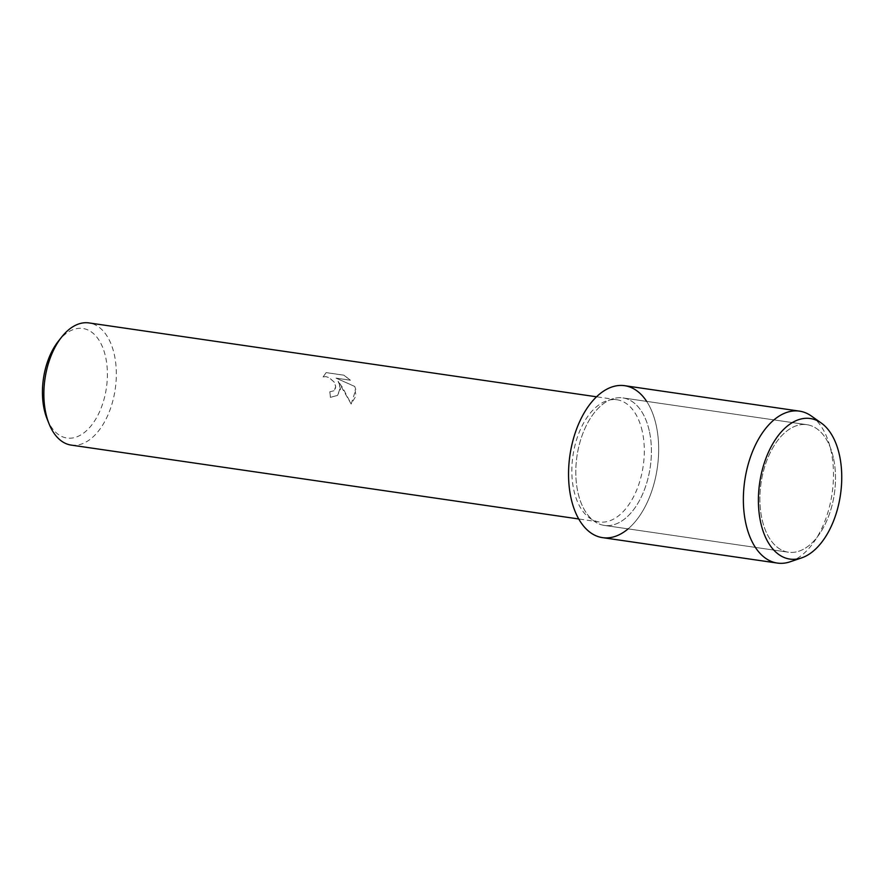 <?xml version="1.0" encoding="UTF-8"?>
<svg xmlns="http://www.w3.org/2000/svg" width="886" height="886" viewBox="0 0 886 886"><rect width="100%" height="100%" fill="white"/><g stroke="black" fill="none" stroke-linecap="round" stroke-linejoin="round"><path stroke-width="0.66" stroke-dasharray="4.43 3.32" d="M833.338 457.53A64.423 37.046 98.3 0 0 806.98 424.704A64.423 37.046 98.3 0 0 769.757 453.676A64.423 37.046 98.3 0 0 762.06 519.384A64.423 37.046 98.3 0 0 788.418 552.211A64.423 37.046 98.3 0 0 825.641 523.238A64.423 37.046 98.3 0 0 833.338 457.53A64.423 37.046 98.3 0 0 806.98 424.704A64.423 37.046 98.3 0 0 769.757 453.676A64.423 37.046 98.3 0 0 762.06 519.384A64.423 37.046 98.3 0 0 788.418 552.211A64.423 37.046 98.3 0 0 825.641 523.238A64.423 37.046 98.3 0 0 833.338 457.53M649.25 430.729A64.423 37.046 98.3 0 0 622.88 397.914A64.423 37.046 98.3 0 0 585.668 426.886A64.423 37.046 98.3 0 0 577.96 492.594A64.423 37.046 98.3 0 0 604.33 525.409A64.423 37.046 98.3 0 0 641.553 496.448A64.423 37.046 98.3 0 0 649.25 430.729A64.423 37.046 98.3 0 0 622.88 397.914A64.423 37.046 98.3 0 0 585.668 426.886A64.423 37.046 98.3 0 0 577.96 492.594A64.423 37.046 98.3 0 0 604.33 525.409A64.423 37.046 98.3 0 0 641.553 496.448A64.423 37.046 98.3 0 0 649.25 430.729M642.239 431.216A61.732 35.495 98.3 0 0 616.966 399.763A61.732 35.495 98.3 0 0 581.294 427.528A61.732 35.495 98.3 0 0 573.918 490.501A61.732 35.495 98.3 0 0 599.18 521.954A61.732 35.495 98.3 0 0 634.852 494.189A61.732 35.495 98.3 0 0 642.239 431.216M628.096 528.876A76.772 44.145 98.3 0 0 656.083 424.804A76.772 44.145 98.3 0 0 646.647 401.369M323.08 376.949L326.126 372.629L343.868 375.21L350.402 380.238L336.015 378.145L354.688 386.451L355.939 395.987L351.155 404.027L338.142 381.268L340.501 389.054L337.522 395.433L330.389 397.36A61.677 35.462 98.3 0 0 329.769 391.834L329.802 391.8A61.732 35.495 -81.7 0 1 330.423 397.327L337.555 395.4L340.49 387.293L338.175 381.246L342.616 387.603L351.199 403.994L355.795 389.53L354.721 386.418L336.049 378.112L350.435 380.205L343.912 375.177L326.159 372.596L323.124 376.915L326.059 376.65L329.016 377.58L334.177 382.021L335.716 386.606L334.033 390.704L335.595 387.858L335.462 384.989L334.133 382.054L328.972 377.613L326.026 376.672L323.124 376.915M71.212 445.104A61.732 35.495 98.3 0 0 106.874 417.35A61.732 35.495 98.3 0 0 114.261 354.367A61.732 35.495 98.3 0 0 88.988 322.925M47.124 419A55.342 31.818 98.3 0 0 88.81 428.425A55.342 31.818 98.3 0 0 105.545 356.693A55.342 31.818 98.3 0 0 58.454 341.088M329.769 391.834L334 390.737L329.802 391.8M790.09 561.802A76.772 44.145 98.3 0 0 830.902 450.243A76.772 44.145 98.3 0 0 811.31 415.988M602.546 537.636A76.772 44.145 98.3 0 0 646.902 503.115A76.772 44.145 98.3 0 0 656.083 424.804A76.772 44.145 98.3 0 0 624.663 385.687M806.98 424.704L622.88 397.914L806.98 424.704M616.966 399.763L596.533 396.795M599.18 521.954L578.746 518.975M788.418 552.211L604.33 525.409L788.418 552.211"/><path stroke-width="1.33" d="M839.363 454.706A71.013 40.834 98.3 0 0 786.159 427.074A71.013 40.834 98.3 0 0 760.786 522.906A71.013 40.834 98.3 0 0 813.99 550.527A71.013 40.834 98.3 0 0 839.363 454.706A71.013 40.834 98.3 0 0 821.256 423.021A71.013 40.834 98.3 0 0 773.567 442.446A71.013 40.834 98.3 0 0 760.786 522.906A71.013 40.834 98.3 0 0 801.62 557.892A71.013 40.834 98.3 0 0 839.363 454.706M646.647 401.369A76.772 44.145 98.3 0 0 590.286 403.772A76.772 44.145 98.3 0 0 571.127 498.53A76.772 44.145 98.3 0 0 628.096 528.876M596.533 396.795L88.988 322.925A61.732 35.495 98.3 0 0 61.732 336.957A61.732 35.495 98.3 0 0 45.939 413.662A61.732 35.495 98.3 0 0 49.084 423.885A61.732 35.495 98.3 0 0 71.212 445.104L578.746 518.975M61.732 336.957L58.454 341.088A55.342 31.818 98.3 0 0 44.3 409.83A55.342 31.818 98.3 0 0 47.124 419L49.084 423.885M821.256 423.021L811.31 415.988A76.772 44.145 98.3 0 0 799.482 411.137A76.772 44.145 98.3 0 0 755.116 445.658A76.772 44.145 98.3 0 0 745.946 523.969A76.772 44.145 98.3 0 0 777.365 563.075A76.772 44.145 98.3 0 0 790.09 561.802L801.62 557.892M799.482 411.137L624.663 385.687A76.772 44.145 98.3 0 0 580.308 420.219A76.772 44.145 98.3 0 0 571.127 498.53A76.772 44.145 98.3 0 0 602.546 537.636L777.365 563.075"/></g></svg>
